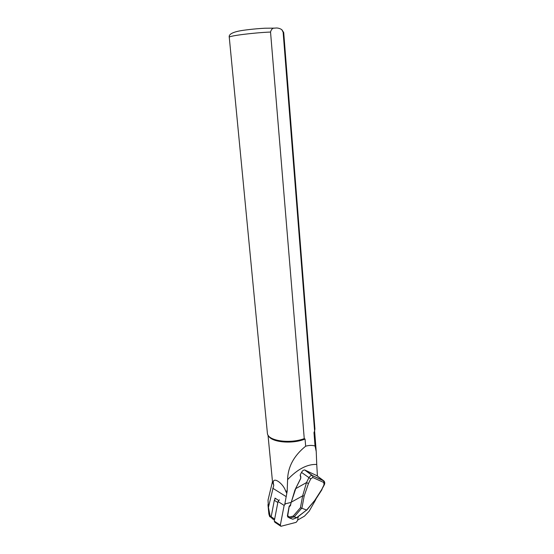 <?xml version="1.0" encoding="UTF-8"?>
<svg xmlns="http://www.w3.org/2000/svg" width="554" height="554" viewBox="0 0 554 554"><rect width="100%" height="100%" fill="white"/><g stroke="black" fill="none" stroke-linecap="round" stroke-linejoin="round"><path stroke-width="0.83" d="M275.393 498.365L274.327 500.29L271.176 516.771L272.042 518.496L274.452 520.102M278.572 500.387L275.006 498.115L274.826 499.057M316.756 475.609L304.686 469.958C303.467 469.958 302.408 470.775 301.494 472.41L300.261 474.868L300.718 477.098M297.588 520.095L304.471 516.155L309.187 511.155L315.801 499.542M269.292 494.833L268.025 500.151L268.427 507.346L273.766 485.235C270.705 474.847 282.762 482.34 285.622 490.976L287.187 491.204L287.595 479.626C297.595 469.093 307.318 464.03 316.743 464.446L317.421 476.101M287.187 491.204L284.798 504.182M268.427 507.346L270.075 515.788C270.179 516.91 270.027 517.124 269.625 516.439L268.87 514.036L267.949 504.646M285.622 490.976L286.667 493.088M268.011 435.091L272.533 482.153L273.766 485.235M270.539 32.049C253.233 32.748 228.103 35.989 229.266 37.291L267.443 433.72C268.365 440.922 290.123 444.003 304.25 438.623L270.539 32.049C271.322 29.161 272.79 27.852 274.943 28.129C277.263 27.721 279.555 28.233 281.806 29.66L283.129 32.201L314.603 431.026L314.921 428.941L283.71 32.534L283.129 32.201M268.434 435.707C271.19 442.321 292.263 444.377 305.06 439.045L304.25 438.623M316.175 450.873L314.61 431.012L314.187 432.009M287.595 479.626C287.928 466.793 293.945 455.651 305.656 446.205L305.06 439.045M313.973 432.487L315.046 445.984L316.237 451.593L316.743 464.439M305.656 446.205C308.973 445.236 312.103 445.16 315.046 445.984M287.526 515.712L289.513 517.027L289.7 518.08L292.747 519.216L296.466 517.789L306.604 510.061L314.762 500.38L321.77 489.445L323.993 484.861L323.82 482.506L312.795 477.486L310.739 478.878L308.453 483.566L306.514 482.569L308.807 477.887C309.762 476.26 310.849 475.436 312.054 475.429M310.739 478.878L301.494 472.41M321.77 489.445L324.242 484.958M323.993 484.861L324.249 484.944C325.06 483.247 324.873 481.848 323.695 480.761L323.82 482.506M308.453 483.566L304.181 495.955L302.643 495.851L306.514 482.569L295.767 488.614L291.259 502.18L295.697 488.586M306.507 509.992L300.434 507.72L302.643 495.851L291.259 502.18L290.594 504.722M314.762 500.38L306.694 510.199M306.604 510.061L296.923 517.63L294.167 516.917L289.7 518.08L287.983 517.145L287.664 516.016L289.257 506.211M289.513 517.027L293.232 516.065L294.167 516.917L301.764 508.143M292.747 519.216L293.101 519.195M304.714 469.979L312.075 475.443L324.035 481.052M300.261 474.868L300.85 476.987L300.677 478.601L295.642 488.531L300.607 478.566L300.704 477.202L300.621 478.545M290.739 505.019L290.185 505.954L290.185 505.483M290.185 505.954L289.403 506.515L289.278 506.086L290.047 505.587M290.912 502.464L285.518 503.738L284.14 505.421L280.324 525.144L280.899 526.3L296.141 522.339L297.47 520.67L298.274 516.605M284.14 505.421L278.025 501.509L274.265 521.085L274.839 522.235L280.393 525.961M278.025 501.509L279.396 499.84M270.075 515.788L271.218 516.55M272.734 488.212L286.252 496.675M304.181 495.955L301.909 508.17M293.232 516.065L300.434 507.72M305.129 470.083L312.685 475.72L323.695 480.761L316.348 475.311M300.677 478.601L294.957 489.965L290.483 504.819L289.146 506.335L287.408 515.816L287.782 517.007M312.795 477.486L312.691 475.734M277.824 502.533L274.327 500.29M274.646 519.084L271.176 516.771M285.518 503.738L284.95 503.378M280.324 525.144L274.265 521.085M270.103 516.757L271.135 517.443M272.478 481.571L268.018 500.151M229.266 37.291C228.58 34.556 231.988 32.437 239.48 30.948C242.908 30.221 254.563 28.746 264.895 28.226L274.902 28.129M281.806 29.66L283.71 32.534M296.522 517.81L293.655 518.904M314.859 500.691L322.019 489.542M300.697 477.174L300.171 475.297M312.685 475.72L312.068 475.429"/></g></svg>

